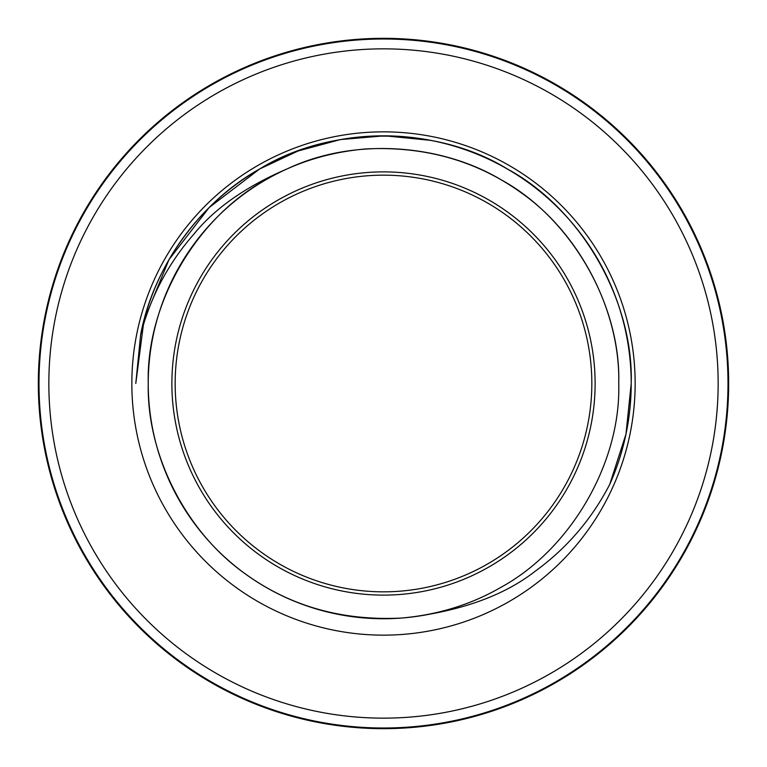 <?xml version="1.0" encoding="UTF-8"?>
<svg xmlns="http://www.w3.org/2000/svg" width="767" height="767" viewBox="0 0 767 767"><rect width="100%" height="100%" fill="white"/><g stroke="black" fill="none" stroke-linecap="round" stroke-linejoin="round"><path stroke-width="1.15" d="M713.339 485.166A345.15 345.15 0 0 0 94.916 194.156A345.15 345.15 0 0 0 623.561 631.49A345.15 345.15 0 0 0 713.339 485.166M727.998 383.5A344.498 344.498 0 0 0 211.251 85.156A344.498 344.498 0 0 0 211.251 681.844A344.498 344.498 0 0 0 727.998 383.5M591.836 383.5A208.336 208.336 0 0 0 279.332 203.073A208.336 208.336 0 0 0 279.332 563.927A208.336 208.336 0 0 0 591.836 383.5M148.261 383.5C146.602 454.38 185.93 532.106 245.421 573.956C290.31 606.333 342.36 621.03 401.553 618.049C438.12 614.789 471.302 604.511 501.119 587.225C570.696 549.172 621.03 462.913 618.739 383.5C620.398 312.62 581.07 234.894 521.579 193.044C476.69 160.667 424.64 145.97 365.447 148.951C328.88 152.211 295.698 162.489 265.881 179.775C196.304 217.828 145.97 304.087 148.261 383.5C146.602 454.38 185.93 532.106 245.421 573.956C290.31 606.333 342.36 621.03 401.553 618.049C438.12 614.789 471.302 604.511 501.119 587.225C570.696 549.172 621.03 462.913 618.739 383.5C621.069 304.24 570.638 217.646 501.119 179.775C440.354 143.429 353.472 137.523 287.52 168.73C246.063 186.458 214.894 208.221 194.013 233.993C168.222 263.369 150.428 296.963 140.629 334.805C153.352 266.005 201.309 201.376 259.649 168.98C330.635 125.174 436.365 125.174 507.351 168.98C580.782 208.557 633.647 300.118 631.212 383.5A247.712 247.712 0 0 0 140.629 334.805L135.788 383.5L143.947 320.481L168.98 259.649L209.142 207.55L259.649 168.98L298.085 150.984L340.337 139.584L384.631 135.797L431.064 140.399M631.212 383.5L625.958 434.218L609.736 484.37A247.712 247.712 0 0 0 631.212 383.5M287.52 168.73A235.239 235.239 0 0 0 428.667 614.367C472.865 606.515 508.329 592.182 535.059 571.338C566.803 548.232 591.693 519.24 609.736 484.37M635.143 383.5A251.643 251.643 0 0 1 257.674 601.433A251.643 251.643 0 0 1 257.674 165.567A251.643 251.643 0 0 1 635.143 383.5M718.152 383.5A334.652 334.652 0 0 0 216.179 93.679A334.652 334.652 0 0 0 216.179 673.321A334.652 334.652 0 0 0 718.152 383.5M595.115 383.5A211.615 211.615 0 0 1 277.692 566.765A211.615 211.615 0 0 1 277.692 200.235A211.615 211.615 0 0 1 595.115 383.5"/></g></svg>
